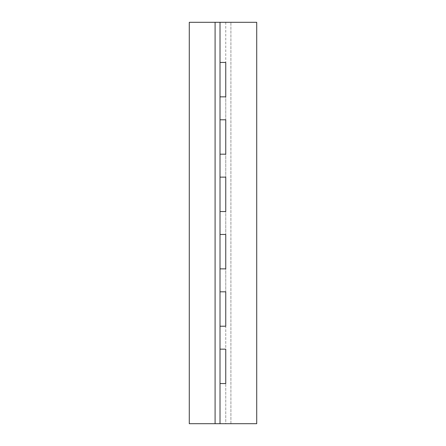 <?xml version="1.0" encoding="UTF-8"?>
<svg xmlns="http://www.w3.org/2000/svg" width="446" height="446" viewBox="0 0 446 446"><rect width="100%" height="100%" fill="white"/><g stroke="black" fill="none" stroke-linecap="round" stroke-linejoin="round"><path stroke-width="0.33" stroke-dasharray="2.23 1.67" d="M220.017 423.7L220.017 383.56L225.754 383.56L225.754 423.7L256.718 423.7L256.718 22.3L189.282 22.3L189.282 423.7L215.089 423.7L215.089 22.3M220.017 383.56L220.017 326.216L225.754 326.216L225.754 423.7L215.089 423.7M225.754 22.3L225.754 62.44L225.754 22.3M220.017 62.44L225.754 62.44L225.754 119.784L225.754 96.843L220.017 96.843L220.017 22.3M220.017 119.784L225.754 119.784L225.754 177.123L225.754 154.188L220.017 154.188L220.017 96.843M220.017 177.123L225.754 177.123L225.754 234.468L225.754 211.532L220.017 211.532L220.017 154.188M220.017 234.468L225.754 234.468L225.754 291.812L225.754 268.877L220.017 268.877L220.017 211.532M220.017 326.216L220.017 291.812L225.754 291.812L225.754 349.157L220.017 349.157M220.017 291.812L220.017 268.877M230.911 423.7L230.911 22.3L230.911 423.7"/><path stroke-width="0.67" d="M220.017 22.3L256.718 22.3L256.718 423.7L220.017 423.7L220.017 383.56L225.754 383.56L225.754 349.157L220.017 349.157L220.017 326.216L225.754 326.216L225.754 291.812L220.017 291.812L220.017 268.877L225.754 268.877L225.754 234.468L220.017 234.468L220.017 211.532L225.754 211.532L225.754 177.123L220.017 177.123L220.017 154.188L225.754 154.188L225.754 119.784L220.017 119.784L220.017 96.843L225.754 96.843L225.754 62.44L220.017 62.44L220.017 22.3L189.282 22.3L189.282 423.7L220.017 423.7M215.089 423.7L215.089 22.3M220.017 383.56L220.017 349.157M220.017 326.216L220.017 291.812M220.017 268.877L220.017 234.468M220.017 211.532L220.017 177.123M220.017 154.188L220.017 119.784M220.017 96.843L220.017 62.44"/></g></svg>
